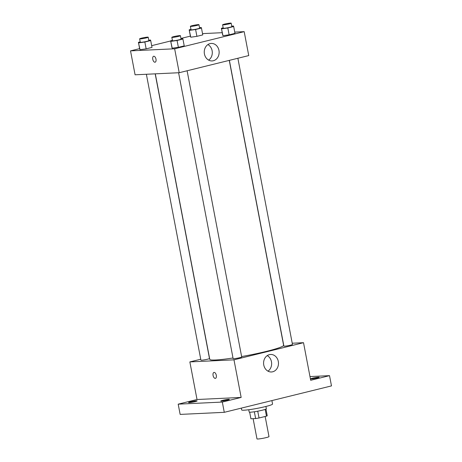<?xml version="1.0" encoding="UTF-8"?>
<svg xmlns="http://www.w3.org/2000/svg" width="462" height="462" viewBox="0 0 462 462"><rect width="100%" height="100%" fill="white"/><g stroke="black" fill="none" stroke-linecap="round" stroke-linejoin="round"><path stroke-width="0.69" d="M253.124 418.682L256.982 438.9A6.11 0.531 -10.8 0 0 263.086 438.276A6.11 0.531 -10.8 0 0 268.994 436.607L265.153 416.481M265.176 409.396L266.47 416.158L259.038 417.989A8.299 0.722 -10.8 0 1 255.636 418.56L250.924 418.786L249.665 412.196M266.47 416.158A8.299 0.722 -10.8 0 0 267.227 415.708L265.968 409.089M265.91 406.473L266.349 408.772A8.732 0.762 169.2 0 1 257.912 411.157A8.732 0.762 169.2 0 1 249.191 412.046L248.752 409.748M257.738 411.192L259.038 417.989M254.343 411.769L255.636 418.56M241.331 408.119L241.678 409.938A15.72 1.369 -10.8 0 0 257.374 408.333A15.72 1.369 -10.8 0 0 272.557 404.048L271.899 400.589M309.979 376.57L329.522 375.652L331.479 385.903L224.278 412.323L180.151 414.408L178.193 404.158L197.026 399.514L189.853 361.913L200.739 359.234M312.578 378.182A4.366 0.381 169.2 0 1 316.909 377.35A4.366 0.381 169.2 0 1 319.161 377.258A4.366 0.381 169.2 0 1 317.175 377.962A4.366 0.381 169.2 0 1 312.838 378.8A4.366 0.381 169.2 0 1 310.585 378.892A4.366 0.381 169.2 0 1 312.578 378.182M329.522 375.652L310.689 380.29L303.517 342.694L233.98 359.829L241.152 397.43L222.32 402.067L224.278 412.323M278.297 361.434A8.761 7.444 -92.7 0 1 271.442 371.974A8.761 7.444 -92.7 0 1 263.594 363.577A8.761 7.444 -92.7 0 1 270.617 354.475A8.761 7.444 -92.7 0 1 278.297 361.434M222.32 402.067L178.193 404.158M222.759 400.317A4.366 0.381 169.2 0 1 227.09 399.486A4.366 0.381 169.2 0 1 229.343 399.393A4.366 0.381 169.2 0 1 227.35 400.098A4.366 0.381 169.2 0 1 223.019 400.935A4.366 0.381 169.2 0 1 220.767 401.028A4.366 0.381 169.2 0 1 222.759 400.317M190.546 401.842A4.366 0.381 169.2 0 1 194.877 401.004A4.366 0.381 169.2 0 1 197.13 400.912A4.366 0.381 169.2 0 1 195.143 401.622A4.366 0.381 169.2 0 1 190.806 402.454A4.366 0.381 169.2 0 1 188.554 402.546A4.366 0.381 169.2 0 1 190.546 401.842M241.152 397.43L197.026 399.514M155.307 73.845L209.771 359.344A37.584 3.269 -10.8 0 0 233.004 357.986M241.62 356.56A37.584 3.269 -10.8 0 0 283.604 345.264L229.262 60.378M233.98 359.829L189.853 361.913M292.227 343.226L303.517 342.694M178.592 72.742L233.119 358.616A4.366 0.381 -10.8 0 0 237.48 358.171A4.366 0.381 -10.8 0 0 241.701 356.982L187.104 70.773M146.379 74.266L200.912 360.141A4.366 0.381 -10.8 0 0 205.272 359.696A4.366 0.381 -10.8 0 0 209.488 358.5L155.186 73.851M237.866 58.258L292.463 344.467A4.366 0.381 169.2 0 1 289.403 345.426A4.366 0.381 169.2 0 1 284.552 346.182A4.366 0.381 169.2 0 1 283.887 346.107L229.371 60.355M215.419 378.366A3.055 1.588 76.2 0 1 215.263 378.39A3.055 1.588 76.2 0 1 213.109 375.623A3.055 1.588 76.2 0 1 213.958 372.43A3.055 1.588 76.2 0 1 216.233 375.017A3.055 1.588 76.2 0 1 215.419 378.366A3.055 1.588 76.2 0 1 215.257 378.39A3.055 1.588 76.2 0 1 213.115 375.629A3.055 1.588 76.2 0 1 213.958 372.43M267.244 355.613A8.761 7.444 -92.7 0 1 271.46 361.758A8.761 7.444 -92.7 0 1 267.977 371.159M234.742 32.097L244.184 31.653L248.747 55.579L179.21 72.713L135.083 74.798L130.521 50.872L139.622 48.631M151.675 45.663L170.663 40.979M180.937 38.45L190.384 36.123M180.988 38.71L182.629 38.479L182.917 39.045L184.222 45.882L178.367 47.326L172.222 48.198L170.628 40.795L172.413 40.356M199.538 27.726L201.178 27.489L201.467 28.061L202.772 34.893L196.916 36.336L190.771 37.214L189.177 29.805L190.962 29.366M244.184 31.653L174.648 48.787L130.521 50.872M202.529 33.622L222.228 32.687M148.776 40.234L150.416 39.998L150.704 40.569L152.01 47.407L146.154 48.851L140.009 49.723L138.415 42.319L140.2 41.875M231.751 26.201L233.391 25.97L233.68 26.536L234.985 33.374L229.129 34.817L222.984 35.69L221.39 28.286L223.175 27.847M174.648 48.787L179.21 72.713M218.965 50.393A8.761 7.444 -92.7 0 1 212.11 60.932A8.761 7.444 -92.7 0 1 204.262 52.535A8.761 7.444 -92.7 0 1 211.284 43.434A8.761 7.444 -92.7 0 1 218.965 50.393M155.111 62.203A3.055 1.588 76.2 0 1 154.949 62.22A3.055 1.588 76.2 0 1 152.801 59.459A3.055 1.588 76.2 0 1 153.644 56.266A3.055 1.588 76.2 0 1 155.919 58.853A3.055 1.588 76.2 0 1 155.111 62.203A3.055 1.588 76.2 0 1 154.949 62.226A3.055 1.588 76.2 0 1 152.801 59.459A3.055 1.588 76.2 0 1 153.644 56.266M207.912 44.577A8.761 7.444 -92.7 0 1 212.122 50.716A8.761 7.444 -92.7 0 1 208.645 60.118M233.68 26.536L227.824 27.98L221.679 28.852M222.592 24.809L223.244 28.228A4.366 0.381 -10.8 0 0 227.604 27.784A4.366 0.381 -10.8 0 0 231.826 26.594L231.173 23.175A4.366 0.381 -10.8 0 0 230.503 23.1A4.366 0.381 -10.8 0 0 225.652 23.857A4.366 0.381 -10.8 0 0 222.592 24.809A4.366 0.381 -10.8 0 0 226.952 24.365A4.366 0.381 -10.8 0 0 231.173 23.175M221.39 28.286L222.696 35.118M234.985 33.374L229.129 34.817L222.984 35.69M227.824 27.98L229.129 34.817M182.917 39.045L177.062 40.489L170.917 41.366M171.829 37.324L172.482 40.737A4.366 0.381 -10.8 0 0 176.842 40.292A4.366 0.381 -10.8 0 0 181.064 39.103L180.411 35.684A4.366 0.381 -10.8 0 0 179.741 35.609A4.366 0.381 -10.8 0 0 174.89 36.365A4.366 0.381 -10.8 0 0 171.829 37.324A4.366 0.381 -10.8 0 0 176.189 36.873A4.366 0.381 -10.8 0 0 180.411 35.684M170.628 40.795L171.933 47.632M184.222 45.882L178.367 47.326L172.222 48.198M177.062 40.489L178.367 47.326M201.467 28.061L195.611 29.504L189.466 30.377M190.384 26.334L191.037 29.753A4.366 0.381 -10.8 0 0 195.397 29.308A4.366 0.381 -10.8 0 0 199.613 28.113L198.96 24.694A4.366 0.381 -10.8 0 0 198.296 24.625A4.366 0.381 -10.8 0 0 193.439 25.375A4.366 0.381 -10.8 0 0 190.384 26.334A4.366 0.381 -10.8 0 0 194.745 25.889A4.366 0.381 -10.8 0 0 198.96 24.694M189.177 29.805L190.483 36.642M202.772 34.893L196.916 36.336L190.771 37.214M195.611 29.504L196.916 36.336M150.704 40.569L144.849 42.013L138.704 42.885M139.622 38.843L140.275 42.261A4.366 0.381 -10.8 0 0 144.635 41.817A4.366 0.381 -10.8 0 0 148.851 40.627L148.198 37.208A4.366 0.381 -10.8 0 0 147.528 37.133A4.366 0.381 -10.8 0 0 142.677 37.89A4.366 0.381 -10.8 0 0 139.622 38.843A4.366 0.381 -10.8 0 0 143.982 38.398A4.366 0.381 -10.8 0 0 148.198 37.208M138.415 42.319L139.72 49.151M152.01 47.407L146.154 48.851L140.009 49.723M144.849 42.013L146.154 48.851"/></g></svg>
